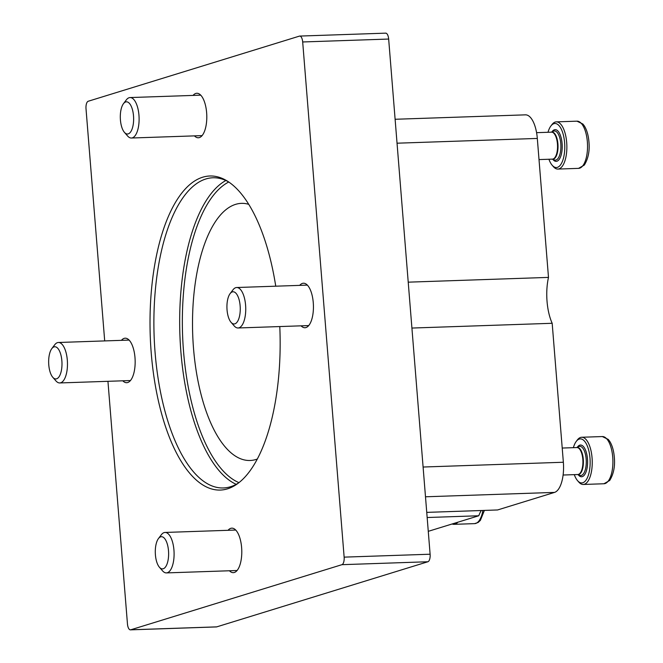 <?xml version="1.0" encoding="UTF-8"?>
<svg xmlns="http://www.w3.org/2000/svg" width="663" height="663" viewBox="0 0 663 663"><rect width="100%" height="100%" fill="white"/><g stroke="black" fill="none" stroke-linecap="round" stroke-linejoin="round"><path stroke-width="0.99" d="M395.115 119.274L525.419 114.848A26.984 11.147 88.1 0 1 537.312 138.434L548.492 277.399A37.111 15.332 -91.9 0 0 547.041 301.358A37.111 15.332 -91.9 0 0 552.18 323.287L411.914 328.052M552.18 323.287L563.359 462.252A26.984 11.147 88.1 0 1 554.541 492.402L497.573 509.963L426.74 512.375M548.492 277.399L408.217 282.165M481.263 510.518A37.111 15.332 -91.9 0 0 478.769 515.764L427.154 517.521M478.769 515.764L428.265 531.336M104.696 340.915L86.016 108.782A6.746 2.785 88.1 0 1 88.22 101.248L299.411 36.125A6.746 2.785 88.1 0 1 299.717 36.075A6.746 2.785 88.1 0 1 302.684 41.968L344.138 557.135A6.746 2.785 88.1 0 1 341.934 564.677L130.744 629.8A6.746 2.785 88.1 0 1 130.437 629.85A6.746 2.785 88.1 0 1 127.462 623.949L107.945 381.316M385.377 33.2A6.746 2.785 88.1 0 1 385.684 33.15A6.746 2.785 88.1 0 1 388.659 39.051L430.113 554.218A6.746 2.785 88.1 0 1 427.908 561.752L216.718 626.875A6.746 2.785 88.1 0 1 216.411 626.925L130.437 629.85M122.796 380.811A22.269 9.199 -91.9 0 0 126.699 382.7A22.269 9.199 -91.9 0 0 135.136 360.133A22.269 9.199 -91.9 0 0 125.183 338.196A22.269 9.199 -91.9 0 0 121.42 340.351M194.441 135.882A22.269 9.199 -91.9 0 0 198.336 137.771A22.269 9.199 -91.9 0 0 206.773 115.205A22.269 9.199 -91.9 0 0 196.828 93.268A22.269 9.199 -91.9 0 0 193.066 95.422M301.068 325.831A22.269 9.199 -91.9 0 0 304.972 327.729A22.269 9.199 -91.9 0 0 313.408 305.162A22.269 9.199 -91.9 0 0 303.455 283.225A22.269 9.199 -91.9 0 0 299.701 285.372M229.431 570.76A22.269 9.199 -91.9 0 0 233.326 572.658A22.269 9.199 -91.9 0 0 241.763 550.091A22.269 9.199 -91.9 0 0 231.818 528.154A22.269 9.199 -91.9 0 0 228.055 530.301M275.75 286.192A157.131 64.908 -91.9 0 0 226.912 180.825A157.131 64.908 -91.9 0 0 151.205 352.658A157.131 64.908 -91.9 0 0 237.221 483.94A157.131 64.908 -91.9 0 0 279.786 326.561M248.708 204.32A128.63 53.139 -91.9 0 0 241.415 203.359A128.63 53.139 -91.9 0 0 193.488 348.042A128.63 53.139 -91.9 0 0 250.15 460.478A128.63 53.139 -91.9 0 0 257.36 459.02M228.379 181.761A155.183 64.104 -91.9 0 0 212.873 177.767A155.183 64.104 -91.9 0 0 155.067 352.31A155.183 64.104 -91.9 0 0 223.423 487.951A155.183 64.104 -91.9 0 0 238.614 482.913M574.299 474.642A22.028 9.1 -91.9 0 0 577.572 480.675A22.028 9.1 -91.9 0 0 586.821 478.835A22.028 9.1 -91.9 0 0 589.987 458.15A22.028 9.1 -91.9 0 0 576.238 441.434A22.028 9.1 -91.9 0 0 573.379 447.666M577.572 480.675L578.766 482.042A23.611 9.754 -91.9 0 0 583.274 484.462A23.611 9.754 -91.9 0 0 592.067 457.901A23.611 9.754 -91.9 0 0 581.666 437.257A23.611 9.754 -91.9 0 0 577.332 439.975L576.238 441.434M452.141 523.977A23.611 9.754 -91.9 0 0 453.981 524.334A23.611 9.754 -91.9 0 0 457.818 522.229M548.923 159.253A22.028 9.1 -91.9 0 0 552.196 165.278A22.028 9.1 -91.9 0 0 561.445 163.446A22.028 9.1 -91.9 0 0 564.611 142.76A22.028 9.1 -91.9 0 0 550.862 126.036A22.028 9.1 -91.9 0 0 548.003 132.277M552.196 165.278L553.39 166.653A23.611 9.754 -91.9 0 0 557.898 169.073A23.611 9.754 -91.9 0 0 566.691 142.512A23.611 9.754 -91.9 0 0 556.29 121.868A23.611 9.754 -91.9 0 0 551.956 124.586L550.862 126.036M168.501 550.787A16.103 6.655 -91.9 0 0 158.449 538.563A16.103 6.655 -91.9 0 0 155.308 553.033A16.103 6.655 -91.9 0 0 159.427 567.246A16.103 6.655 -91.9 0 0 166.189 565.904A16.103 6.655 -91.9 0 0 168.501 550.787M159.427 567.246L162.543 570.835A20.238 8.362 -91.9 0 0 166.405 572.907A20.238 8.362 -91.9 0 0 173.946 550.141A20.238 8.362 -91.9 0 0 165.029 532.447A20.238 8.362 -91.9 0 0 161.316 534.776L158.449 538.563M61.866 360.829A16.103 6.655 -91.9 0 0 51.813 348.614A16.103 6.655 -91.9 0 0 48.672 363.075A16.103 6.655 -91.9 0 0 52.791 377.297A16.103 6.655 -91.9 0 0 59.554 375.946A16.103 6.655 -91.9 0 0 61.866 360.829M52.791 377.297L55.907 380.877A20.238 8.362 -91.9 0 0 59.778 382.949A20.238 8.362 -91.9 0 0 67.319 360.183A20.238 8.362 -91.9 0 0 58.402 342.489A20.238 8.362 -91.9 0 0 54.681 344.818L51.813 348.614M133.512 115.901A16.103 6.655 -91.9 0 0 123.459 103.685A16.103 6.655 -91.9 0 0 120.318 118.147A16.103 6.655 -91.9 0 0 124.437 132.368A16.103 6.655 -91.9 0 0 131.199 131.017A16.103 6.655 -91.9 0 0 133.512 115.901M124.437 132.368L127.553 135.948A20.238 8.362 -91.9 0 0 131.415 138.02A20.238 8.362 -91.9 0 0 138.957 115.254A20.238 8.362 -91.9 0 0 130.039 97.56A20.238 8.362 -91.9 0 0 126.326 99.889L123.459 103.685M240.139 305.858A16.103 6.655 -91.9 0 0 230.094 293.634A16.103 6.655 -91.9 0 0 226.945 308.104A16.103 6.655 -91.9 0 0 231.064 322.317A16.103 6.655 -91.9 0 0 237.826 320.975A16.103 6.655 -91.9 0 0 240.139 305.858M231.064 322.317L234.188 325.906A20.238 8.362 -91.9 0 0 238.05 327.978A20.238 8.362 -91.9 0 0 245.592 305.212A20.238 8.362 -91.9 0 0 236.674 287.518A20.238 8.362 -91.9 0 0 232.962 289.847L230.094 293.634M563.359 462.252L423.093 467.025M537.312 138.434L397.038 143.2M554.541 492.402L425.489 496.786M388.659 39.051L302.684 41.968M430.113 554.218L344.138 557.135M427.908 561.752L341.934 564.677M216.718 626.875L130.744 629.8M228.743 182.002A153.153 63.267 -91.9 0 0 183.518 351.117A153.153 63.267 -91.9 0 0 238.962 482.639M225.876 180.502A155.183 64.104 -91.9 0 0 180.858 351.431A155.183 64.104 -91.9 0 0 236.21 484.338M578.269 474.799A15.854 6.547 -91.9 0 0 585.081 474.012A15.854 6.547 -91.9 0 0 587.476 458.92A15.854 6.547 -91.9 0 0 577.332 447.235M602.335 436.561L608.286 439.436L609.678 441.26C612.214 445.312 613.764 450.666 614.328 457.321C615.173 466.346 613.631 474.07 609.695 480.476L603.935 483.758A23.611 9.754 -91.9 0 0 612.736 457.197A23.611 9.754 -91.9 0 0 602.335 436.561L581.666 437.257M563.111 475.023L577.805 474.526A13.492 5.577 -91.9 0 0 582.827 459.343A13.492 5.577 -91.9 0 0 576.885 447.55L562.216 448.047M577.606 474.526A13.583 5.611 -91.9 0 0 583.299 459.318A13.583 5.611 -91.9 0 0 576.686 447.558M577.548 474.534L579.694 475.346A14.594 6.025 -91.9 0 0 586.167 459.111A14.594 6.025 -91.9 0 0 578.716 446.605L576.628 447.558M484.396 510.411L480.402 520.339L478.131 522.477L474.65 523.629A23.611 9.754 -91.9 0 0 482.896 510.469M552.892 159.41A15.854 6.547 -91.9 0 0 559.705 158.623A15.854 6.547 -91.9 0 0 562.1 143.531A15.854 6.547 -91.9 0 0 551.956 131.846M576.959 121.172L582.91 124.047L584.302 125.871C586.838 129.923 588.388 135.277 588.951 141.932C589.797 150.957 588.255 158.672 584.318 165.079L578.559 168.369A23.611 9.754 -91.9 0 0 587.36 141.807A23.611 9.754 -91.9 0 0 576.959 121.172L556.29 121.868M539.011 159.584L552.428 159.128A13.492 5.577 -91.9 0 0 557.45 143.954A13.492 5.577 -91.9 0 0 551.508 132.161L536.574 132.666M552.229 159.137A13.583 5.611 -91.9 0 0 557.923 143.929A13.583 5.611 -91.9 0 0 551.309 132.169M552.171 159.137L554.318 159.957A14.594 6.025 -91.9 0 0 560.79 143.722A14.594 6.025 -91.9 0 0 553.34 131.208L551.251 132.169M385.684 33.15L299.717 36.075M603.935 483.758L583.274 484.462M474.65 523.629L453.981 524.334M578.559 168.369L557.898 169.073M235.713 530.044L165.029 532.447M237.089 570.503L166.405 572.907M129.078 340.086L58.402 342.489M130.454 380.545L59.778 382.949M200.723 95.157L130.039 97.56M202.099 135.617L131.415 138.02M307.359 285.115L236.674 287.518M308.734 325.574L238.05 327.978"/></g></svg>
